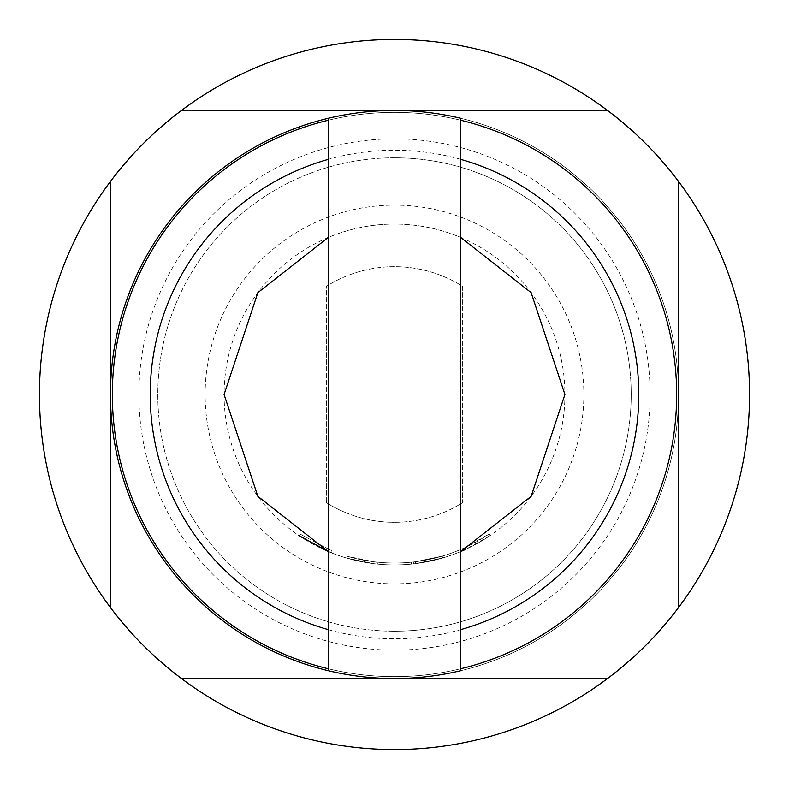 <?xml version="1.0" encoding="UTF-8"?>
<svg xmlns="http://www.w3.org/2000/svg" width="789" height="789" viewBox="0 0 789 789"><rect width="100%" height="100%" fill="white"/><g stroke="black" fill="none" stroke-linecap="round" stroke-linejoin="round"><path stroke-width="0.59" stroke-dasharray="3.94 2.96" d="M328.224 670.699A284.04 284.04 0 0 0 394.5 678.54A284.04 284.04 0 0 1 328.224 670.699L328.224 551.511L331.419 552.823L332.12 551.057L299.879 533.956L332.12 551.057L331.419 552.823L298.814 535.524L299.879 533.956M347.17 556.245L346.637 558.07L347.17 556.245L346.637 558.07L347.17 556.245L346.637 558.07L347.17 556.245L346.637 558.07L347.17 556.245L346.637 558.07L347.17 556.245L346.637 558.07L347.17 556.245L346.637 558.07L347.17 556.245L346.637 558.07L373.878 563.671L346.637 558.07A170.424 170.424 0 0 0 394.5 564.924A170.424 170.424 0 0 1 377.823 564.105A170.424 170.424 0 0 0 394.5 564.924A170.424 170.424 0 0 1 377.823 564.105L378.01 562.222L377.823 564.105L378.01 562.222L377.823 564.105L378.01 562.222L377.823 564.105L375.85 563.898L377.823 564.105A170.424 170.424 0 0 0 411.572 564.066L413.544 563.859L413.337 561.975A168.53 168.53 0 0 0 442.205 556.137A168.53 168.53 0 0 1 394.5 563.03A168.53 168.53 0 0 0 411.385 562.182L413.337 561.975L411.385 562.182A168.53 168.53 0 0 1 394.5 563.03A168.53 168.53 0 0 0 415.29 561.738L442.205 556.137A168.53 168.53 0 0 1 347.17 556.245A168.53 168.53 0 0 0 394.5 563.03A168.53 168.53 0 0 1 378.01 562.222A168.53 168.53 0 0 0 394.5 563.03A168.53 168.53 0 0 1 374.104 561.788A168.53 168.53 0 0 0 394.5 563.03A168.53 168.53 0 0 1 378.01 562.222A168.53 168.53 0 0 0 394.5 563.03A168.53 168.53 0 0 1 374.104 561.788A168.53 168.53 0 0 0 394.5 563.03A168.53 168.53 0 0 1 347.17 556.245A168.53 168.53 0 0 0 394.5 563.03A168.53 168.53 0 0 1 347.17 556.245A168.53 168.53 0 0 0 394.5 563.03A168.53 168.53 0 0 1 378.01 562.222L376.057 562.015L378.01 562.222A168.53 168.53 0 0 0 394.5 563.03A168.53 168.53 0 0 1 374.104 561.788L347.17 556.245L374.104 561.788A168.53 168.53 0 0 0 442.205 556.137L442.747 557.951L415.527 563.622L442.747 557.951A170.424 170.424 0 0 1 394.5 564.924A170.424 170.424 0 0 0 564.924 394.5A170.424 170.424 0 0 0 394.5 224.076A170.424 170.424 0 0 0 224.076 394.5A170.424 170.424 0 0 0 460.776 551.511L460.776 670.699A284.04 284.04 0 0 1 110.46 394.5A284.04 284.04 0 0 1 394.5 110.46A284.04 284.04 0 0 0 328.224 118.301A284.04 284.04 0 0 1 460.776 118.301L460.776 237.489A170.424 170.424 0 0 0 328.224 237.489L328.224 118.301M346.637 558.07A170.424 170.424 0 0 0 394.5 564.924A170.424 170.424 0 0 1 346.637 558.07A170.424 170.424 0 0 0 394.5 564.924A170.424 170.424 0 0 1 373.878 563.671A170.424 170.424 0 0 0 394.5 564.924A170.424 170.424 0 0 1 373.878 563.671L374.104 561.788L373.878 563.671A170.424 170.424 0 0 0 394.5 564.924A170.424 170.424 0 0 1 346.637 558.07A170.424 170.424 0 0 0 411.572 564.066L413.544 563.859L413.337 561.975L413.544 563.859L413.337 561.975L411.385 562.182A168.53 168.53 0 0 1 394.5 563.03A168.53 168.53 0 0 0 415.29 561.738L442.205 556.137L415.29 561.738A168.53 168.53 0 0 1 394.5 563.03A168.53 168.53 0 0 0 461.604 549.095L463.399 548.306A168.53 168.53 0 0 0 489.121 533.956L465.185 547.487A168.53 168.53 0 0 1 394.5 563.03A168.53 168.53 0 0 0 442.205 556.137A168.53 168.53 0 0 1 394.5 563.03A168.53 168.53 0 0 0 442.205 556.137A168.53 168.53 0 0 1 394.5 563.03A168.53 168.53 0 0 0 442.205 556.137L442.747 557.951A170.424 170.424 0 0 1 394.5 564.924A170.424 170.424 0 0 0 442.747 557.951A170.424 170.424 0 0 1 394.5 564.924A170.424 170.424 0 0 0 415.527 563.622L442.747 557.951A170.424 170.424 0 0 1 413.544 563.859L411.572 564.066A170.424 170.424 0 0 1 394.5 564.924A170.424 170.424 0 0 0 415.527 563.622A170.424 170.424 0 0 1 394.5 564.924A170.424 170.424 0 0 0 465.983 549.203L490.186 535.524A170.424 170.424 0 0 1 464.179 550.032L463.399 548.306L464.179 550.032M328.224 237.489L328.224 551.511A170.424 170.424 0 0 0 394.5 564.924A170.424 170.424 0 0 1 373.878 563.671A170.424 170.424 0 0 0 462.354 550.83L461.604 549.095M394.5 564.924A170.424 170.424 0 0 0 442.747 557.951A170.424 170.424 0 0 1 394.5 564.924A170.424 170.424 0 0 0 442.747 557.951A170.424 170.424 0 0 1 394.5 564.924A170.424 170.424 0 0 0 442.747 557.951A170.424 170.424 0 0 1 377.823 564.105A170.424 170.424 0 0 0 394.5 564.924M326.33 502.623A127.818 127.818 0 0 0 394.5 522.318A127.818 127.818 0 0 1 326.33 502.623L326.33 286.377A127.818 127.818 0 0 1 462.67 286.377L462.67 502.623A127.818 127.818 0 0 1 394.5 522.318A127.818 127.818 0 0 0 462.67 502.623L462.67 286.377A127.818 127.818 0 0 0 326.33 286.377L326.33 502.623M460.776 159.388A244.274 244.274 0 0 0 328.224 159.388M328.224 629.612A244.274 244.274 0 0 0 460.776 629.612M328.224 120.244A282.146 282.146 0 0 1 676.646 394.5A282.146 282.146 0 0 1 328.224 668.756M460.776 668.756A282.146 282.146 0 0 1 112.354 394.5A282.146 282.146 0 0 1 460.776 120.244M394.5 749.55A355.05 355.05 0 0 1 39.45 394.5A355.05 355.05 0 0 1 394.5 39.45A355.05 355.05 0 0 1 749.55 394.5A355.05 355.05 0 0 1 394.5 749.55M394.5 583.86A189.36 189.36 0 0 1 205.14 394.5A189.36 189.36 0 0 1 394.5 205.14A189.36 189.36 0 0 1 583.86 394.5A189.36 189.36 0 0 1 394.5 583.86M394.5 157.8A236.7 236.7 0 0 0 157.8 394.5A236.7 236.7 0 0 0 394.5 631.2A236.7 236.7 0 0 1 157.8 394.5A236.7 236.7 0 0 1 394.5 157.8A236.7 236.7 0 0 1 631.2 394.5A236.7 236.7 0 0 1 394.5 631.2A236.7 236.7 0 0 0 631.2 394.5A236.7 236.7 0 0 0 394.5 157.8M394.5 110.46A284.04 284.04 0 0 1 678.54 394.5A284.04 284.04 0 0 1 394.5 678.54A284.04 284.04 0 0 0 678.54 394.5A284.04 284.04 0 0 0 394.5 110.46A284.04 284.04 0 0 1 678.54 394.5A284.04 284.04 0 0 1 394.5 678.54M607.53 678.54L181.47 678.54M607.53 110.46L181.47 110.46M110.46 181.47L110.46 607.53M678.54 181.47L678.54 607.53M460.776 551.511L460.776 237.489M442.205 556.137A168.53 168.53 0 0 1 394.5 563.03A168.53 168.53 0 0 0 442.205 556.137L442.747 557.951M376.057 562.015L375.85 563.898L376.057 562.015M489.121 533.956L490.186 535.524L489.121 533.956M415.29 561.738L415.527 563.622M411.385 562.182L411.572 564.066M394.5 650.136A255.636 255.636 0 0 1 138.864 394.5A255.636 255.636 0 0 1 394.5 138.864A255.636 255.636 0 0 1 650.136 394.5A255.636 255.636 0 0 1 394.5 650.136M465.185 547.487L465.983 549.203"/><path stroke-width="1.18" d="M460.776 237.489L531.145 292.66L564.924 394.5L531.145 496.34L460.776 551.511M462.354 550.83L464.179 550.032M298.814 535.524L328.224 551.511L257.855 496.34L224.076 394.5L257.855 292.66L328.224 237.489M607.53 110.46A355.05 355.05 0 0 1 678.54 181.47L678.54 607.53A355.05 355.05 0 0 1 607.53 678.54L394.5 678.54A284.04 284.04 0 0 0 460.776 670.699L460.776 118.301A284.04 284.04 0 0 0 110.46 394.5A284.04 284.04 0 0 0 394.5 678.54L181.47 678.54A355.05 355.05 0 0 1 110.46 607.53L110.46 181.47A355.05 355.05 0 0 1 181.47 110.46L607.53 110.46A355.05 355.05 0 0 0 181.47 110.46M328.224 159.388A244.274 244.274 0 0 0 328.224 629.612M328.224 668.756A282.146 282.146 0 0 1 328.224 120.244M181.47 678.54A355.05 355.05 0 0 0 607.53 678.54M110.46 181.47A355.05 355.05 0 0 0 110.46 607.53M678.54 607.53A355.05 355.05 0 0 0 678.54 181.47M460.776 120.244A282.146 282.146 0 0 1 460.776 668.756M460.776 629.612A244.274 244.274 0 0 0 460.776 159.388M328.224 118.301L328.224 670.699"/></g></svg>
